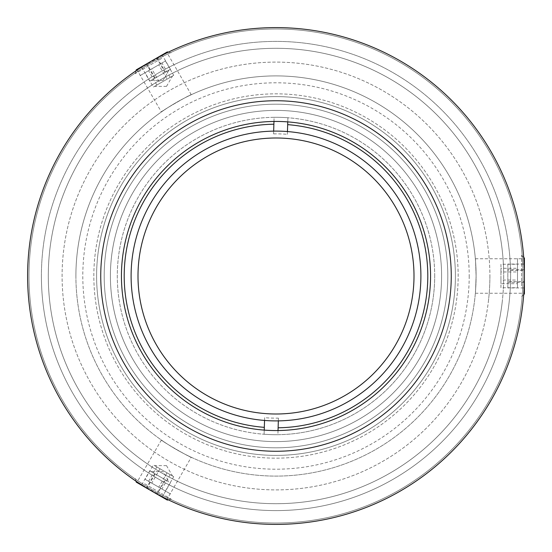 <?xml version="1.0" encoding="UTF-8"?>
<svg xmlns="http://www.w3.org/2000/svg" width="552" height="552" viewBox="0 0 552 552"><rect width="100%" height="100%" fill="white"/><g stroke="black" fill="none" stroke-linecap="round" stroke-linejoin="round"><path stroke-width="0.41" stroke-dasharray="2.76 2.07" d="M434.7 276A158.7 158.7 0 0 0 276 117.3A158.7 158.7 0 0 0 117.3 276A158.7 158.7 0 0 0 276 434.7A158.7 158.7 0 0 0 434.7 276M121.44 276A154.56 154.56 0 0 1 276 121.44A154.56 154.56 0 0 1 430.56 276A154.56 154.56 0 0 1 276 430.56A154.56 154.56 0 0 1 121.44 276A154.56 154.56 0 0 1 276 121.44A154.56 154.56 0 0 1 430.56 276A154.56 154.56 0 0 1 276 430.56A154.56 154.56 0 0 1 121.44 276M96.6 276A179.4 179.4 0 0 1 276 96.6A179.4 179.4 0 0 1 455.4 276A179.4 179.4 0 0 1 276 455.4A179.4 179.4 0 0 1 96.6 276A179.4 179.4 0 0 1 276 96.6A179.4 179.4 0 0 1 455.4 276A179.4 179.4 0 0 1 276 455.4A179.4 179.4 0 0 1 96.6 276M469.2 276A193.2 193.2 0 0 1 276 469.2A193.2 193.2 0 0 1 82.8 276A193.2 193.2 0 0 1 276 82.8A193.2 193.2 0 0 1 469.2 276M75.9 276A200.1 200.1 0 0 0 276 476.1A200.1 200.1 0 0 0 476.1 276A200.1 200.1 0 0 1 276 476.1A200.1 200.1 0 0 1 75.9 276A200.1 200.1 0 0 1 276 75.9A200.1 200.1 0 0 1 476.1 276A200.1 200.1 0 0 0 276 75.9A200.1 200.1 0 0 0 75.9 276A200.1 200.1 0 0 1 276 75.9A200.1 200.1 0 0 1 476.1 276C475.293 253.747 475.293 253.747 476.1 276C475.293 253.747 475.293 253.747 476.1 276C475.293 298.259 475.293 298.259 476.1 276C475.293 298.259 475.293 298.259 476.1 276A200.1 200.1 0 0 1 276 476.1A200.1 200.1 0 0 1 75.9 276M524.4 276A248.4 248.4 0 0 1 276 524.4A248.4 248.4 0 0 1 27.6 276A248.4 248.4 0 0 1 276 27.6A248.4 248.4 0 0 1 524.4 276A248.4 248.4 0 0 1 276 524.4A248.4 248.4 0 0 1 27.6 276A248.4 248.4 0 0 1 276 27.6A248.4 248.4 0 0 1 524.4 276A248.4 248.4 0 0 1 276 524.4A248.4 248.4 0 0 1 27.6 276A248.4 248.4 0 0 1 276 27.6A248.4 248.4 0 0 1 524.4 276A248.4 248.4 0 0 1 276 524.4A248.4 248.4 0 0 1 27.6 276A248.4 248.4 0 0 1 276 27.6A248.4 248.4 0 0 1 524.4 276A248.4 248.4 0 0 1 276 524.4A248.4 248.4 0 0 1 27.6 276A248.4 248.4 0 0 1 276 27.6A248.4 248.4 0 0 1 524.4 276A248.4 248.4 0 0 1 276 524.4A248.4 248.4 0 0 1 27.6 276A248.4 248.4 0 0 1 276 27.6A248.4 248.4 0 0 1 524.4 276A248.4 248.4 0 0 1 276 524.4A248.4 248.4 0 0 1 27.6 276A248.4 248.4 0 0 1 276 27.6A248.4 248.4 0 0 1 524.4 276A248.4 248.4 0 0 1 276 524.4A248.4 248.4 0 0 1 27.6 276A248.4 248.4 0 0 1 276 27.6A248.4 248.4 0 0 1 524.4 276C523.751 298.252 523.751 298.252 524.4 276C523.751 298.252 523.751 298.252 524.4 276C523.751 253.741 523.751 253.741 524.4 276A248.4 248.4 0 0 1 276 524.4A248.4 248.4 0 0 1 27.6 276A248.4 248.4 0 0 1 276 27.6A248.4 248.4 0 0 1 524.4 276A248.4 248.4 0 0 1 276 524.4A248.4 248.4 0 0 1 27.6 276A248.4 248.4 0 0 1 276 27.6A248.4 248.4 0 0 1 524.4 276C523.751 298.252 523.751 298.252 524.4 276C523.751 253.741 523.751 253.741 524.4 276L524.352 271.273M104.19 276A171.81 171.81 0 0 1 276 104.19A171.81 171.81 0 0 1 447.81 276A171.81 171.81 0 0 1 276 447.81A171.81 171.81 0 0 1 104.19 276A171.81 171.81 0 0 1 276 104.19A171.81 171.81 0 0 1 447.81 276A171.81 171.81 0 0 1 276 447.81A171.81 171.81 0 0 1 104.19 276M523.02 276A247.02 247.02 0 0 1 276 523.02A247.02 247.02 0 0 1 28.98 276A247.02 247.02 0 0 1 276 28.98A247.02 247.02 0 0 1 523.02 276A247.02 247.02 0 0 1 276 523.02A247.02 247.02 0 0 1 28.98 276A247.02 247.02 0 0 1 276 28.98A247.02 247.02 0 0 1 523.02 276A247.02 247.02 0 0 1 276 523.02A247.02 247.02 0 0 1 28.98 276A247.02 247.02 0 0 1 276 28.98A247.02 247.02 0 0 1 523.02 276A247.02 247.02 0 0 1 276 523.02A247.02 247.02 0 0 1 28.98 276A247.02 247.02 0 0 1 276 28.98A247.02 247.02 0 0 1 523.02 276M503.7 276A227.7 227.7 0 0 1 276 503.7A227.7 227.7 0 0 1 48.3 276A227.7 227.7 0 0 1 276 48.3A227.7 227.7 0 0 1 503.7 276M273.971 121.454L274.102 117.314A158.7 158.7 0 0 0 117.376 270.998A158.7 158.7 0 0 0 264.104 434.251L264.629 417.685A142.14 142.14 0 0 0 278.422 418.119L277.897 434.686A158.7 158.7 0 0 0 434.624 281.002A158.7 158.7 0 0 0 287.896 117.748L287.371 134.315A142.14 142.14 0 0 0 273.578 133.881L274.102 117.314A158.7 158.7 0 0 1 287.896 117.748L287.764 121.888M413.931 280.347A138 138 0 0 1 271.653 413.931A138 138 0 0 1 138.069 271.653A138 138 0 0 1 280.347 138.069A138 138 0 0 1 413.931 280.347M287.454 131.555L287.371 134.315M273.578 133.881L273.661 131.121M278.029 430.546L277.897 434.686A158.7 158.7 0 0 1 264.104 434.251L264.235 430.111M264.546 420.445L264.629 417.685M278.422 418.119L278.339 420.879M93.84 276A182.16 182.16 0 0 1 276 93.84A182.16 182.16 0 0 1 458.16 276A182.16 182.16 0 0 1 276 458.16A182.16 182.16 0 0 1 93.84 276A182.16 182.16 0 0 1 276 93.84A182.16 182.16 0 0 1 458.16 276A182.16 182.16 0 0 1 276 458.16A182.16 182.16 0 0 1 93.84 276M41.4 276A234.6 234.6 0 0 0 276 510.6A234.6 234.6 0 0 0 510.6 276A234.6 234.6 0 0 1 276 510.6A234.6 234.6 0 0 1 41.4 276A234.6 234.6 0 0 1 276 41.4A234.6 234.6 0 0 1 510.6 276A234.6 234.6 0 0 1 276 510.6A234.6 234.6 0 0 1 41.4 276A234.6 234.6 0 0 1 276 41.4A234.6 234.6 0 0 1 510.6 276A234.6 234.6 0 0 0 276 41.4A234.6 234.6 0 0 0 41.4 276M162.95 497.179L146.19 487.782M138.255 482.71L165.848 498.642M161.384 111.98C160.059 111.808 191.772 93.502 191.261 94.73C191.792 93.488 160.073 111.801 161.384 111.98L137.158 70.021C135.916 69.994 167.615 51.688 167.042 52.771C167.656 51.667 135.93 69.98 137.158 70.021M140.974 67.503L157.492 57.691M191.261 94.73L167.042 52.771L138.262 69.29M191.261 457.27C191.779 458.505 160.066 440.199 161.384 440.02C160.039 440.179 191.765 458.498 191.261 457.27L167.042 499.229C167.635 500.319 135.93 482.02 137.158 481.979C135.889 481.993 167.615 500.319 167.042 499.229M161.384 440.02L137.158 481.979M489.9 276A213.9 213.9 0 0 1 276 489.9A213.9 213.9 0 0 1 62.1 276A213.9 213.9 0 0 1 276 62.1A213.9 213.9 0 0 1 489.9 276M276 430.56A154.56 154.56 0 0 0 430.56 276A154.56 154.56 0 0 0 276 121.44A154.56 154.56 0 0 0 121.44 276A154.56 154.56 0 0 0 276 430.56M276 441.6A165.6 165.6 0 0 0 441.6 276A165.6 165.6 0 0 0 276 110.4A165.6 165.6 0 0 0 110.4 276A165.6 165.6 0 0 0 276 441.6A165.6 165.6 0 0 0 441.6 276A165.6 165.6 0 0 0 276 110.4A165.6 165.6 0 0 0 110.4 276A165.6 165.6 0 0 0 276 441.6A165.6 165.6 0 0 0 441.6 276A165.6 165.6 0 0 0 276 110.4A165.6 165.6 0 0 0 110.4 276A165.6 165.6 0 0 0 276 441.6A165.6 165.6 0 0 0 441.6 276A165.6 165.6 0 0 0 276 110.4A165.6 165.6 0 0 0 110.4 276A165.6 165.6 0 0 0 276 441.6M276 100.74A175.26 175.26 0 0 0 100.74 276A175.26 175.26 0 0 0 276 451.26A175.26 175.26 0 0 0 451.26 276A175.26 175.26 0 0 0 276 100.74M276 27.6A248.4 248.4 0 0 0 27.6 276A248.4 248.4 0 0 0 276 524.4A248.4 248.4 0 0 0 524.4 276A248.4 248.4 0 0 0 276 27.6M276 75.9A200.1 200.1 0 0 0 75.9 276A200.1 200.1 0 0 0 276 476.1A200.1 200.1 0 0 0 476.1 276A200.1 200.1 0 0 0 276 75.9M517.5 268.293L517.5 287.751L517.5 264.249L517.5 268.293L500.94 268.293L500.94 280.043L517.5 280.043M500.94 280.043L500.94 287.751L517.5 287.751M500.94 287.751L500.94 283.707L517.5 283.707M500.94 283.707L500.94 271.957L517.5 271.957M500.94 271.957L500.94 264.249L517.5 264.249M517.5 282.072L517.5 258.17L517.5 282.072M500.94 264.249L500.94 268.293M148.578 481.296L156.858 466.951L172.479 475.976L156.692 466.854L153.352 464.929L145.072 479.274L165.427 491.018L145.072 479.274M173.707 476.68L154.574 465.633L173.707 476.68L165.427 491.018M167.028 472.822L158.748 487.168M160.032 468.779L151.752 483.124M170.202 474.658L161.922 488.996M149.992 482.11L170.692 494.061L149.992 482.11M173.707 75.32L154.574 86.367L173.707 75.32L165.427 60.982L145.072 72.726L165.427 60.982M155.105 86.057L167.028 79.177L158.748 64.832M156.858 85.049L148.578 70.704M167.028 79.177L160.032 83.221L151.752 68.876M170.202 77.342L161.922 63.004M160.032 83.221L153.352 87.071L145.072 72.726M160.508 63.818L139.808 75.769L160.508 63.818M524.4 293.926L524.4 258.074M521.626 285.86L521.626 255.3L521.626 285.86M524.4 269.749L524.4 287.93L524.4 264.07L524.4 269.749L507.84 269.749L507.84 281.686L524.4 281.686M507.84 281.686L507.84 287.93L524.4 287.93M507.84 287.93L507.84 282.251L524.4 282.251M507.84 282.251L507.84 270.314L524.4 270.314M507.84 270.314L507.84 264.07L524.4 264.07M507.84 264.07L507.84 269.749M149.744 470.815L169.029 481.951L149.744 470.815L141.464 485.153L162.136 497.09L141.464 485.153M136.275 482.158L167.325 500.084M144.652 483.787L171.113 499.07L144.652 483.787M165 479.619L151.124 471.608L165 479.619L156.72 493.964M154.67 473.657L146.39 487.996M170.416 482.745L162.136 497.09M155.16 473.94L146.88 488.278M165.49 479.902L157.21 494.247M165.49 72.098L151.124 80.392L170.416 69.255L165.49 72.098L157.21 57.753L141.464 66.847L157.21 57.753M167.325 51.916L136.275 69.842M161.722 58.353L135.261 73.63L161.722 58.353M149.744 81.185L169.029 70.049L149.744 81.185L141.464 66.847M155.16 78.06L146.88 63.721M170.416 69.255L162.136 54.91M165 72.381L156.72 58.036M154.67 78.343L146.39 64.004M522.847 303.752A248.4 248.4 0 0 1 248.248 522.847A248.4 248.4 0 0 1 29.152 248.248A248.4 248.4 0 0 1 303.752 29.152A248.4 248.4 0 0 1 522.847 303.752A248.4 248.4 0 0 1 248.248 522.847A248.4 248.4 0 0 1 29.152 248.248A248.4 248.4 0 0 1 303.752 29.152A248.4 248.4 0 0 1 522.847 303.752M488.561 299.895A213.9 213.9 0 0 1 252.105 488.561A213.9 213.9 0 0 1 63.439 252.105A213.9 213.9 0 0 1 299.895 63.439A213.9 213.9 0 0 1 488.561 299.895M502.272 301.44A227.7 227.7 0 0 1 250.56 502.272A227.7 227.7 0 0 1 49.728 250.56A227.7 227.7 0 0 1 301.44 49.728A227.7 227.7 0 0 1 502.272 301.44M524.352 271.101A248.4 248.4 0 0 1 280.899 524.352A248.4 248.4 0 0 1 27.648 280.899A248.4 248.4 0 0 1 271.101 27.648A248.4 248.4 0 0 1 524.352 271.101A248.4 248.4 0 0 1 280.899 524.352A248.4 248.4 0 0 1 27.648 280.899A248.4 248.4 0 0 1 271.101 27.648A248.4 248.4 0 0 1 524.352 271.101M503.659 271.508A227.7 227.7 0 0 1 280.492 503.659A227.7 227.7 0 0 1 48.341 280.492A227.7 227.7 0 0 1 271.508 48.341A227.7 227.7 0 0 1 503.659 271.508A227.7 227.7 0 0 1 280.492 503.659A227.7 227.7 0 0 1 48.341 280.492A227.7 227.7 0 0 1 271.508 48.341A227.7 227.7 0 0 1 503.659 271.508M475.355 258.75L523.8 258.75M475.355 293.25L523.8 293.25M166.518 465.633L172.486 475.976M166.511 465.633L154.574 465.633M166.511 86.367L154.574 86.367M166.518 86.367L172.486 76.024M523.703 294.623L521.626 296.7M523.703 257.377L521.626 255.3M151.131 471.608L163.061 471.608L169.029 481.951M136.02 481.199L135.261 478.37M168.277 499.829L171.113 499.07M163.061 80.392L151.124 80.392M168.277 52.171L171.113 52.93M136.02 70.801L135.261 73.63M163.068 80.392L169.036 70.049"/><path stroke-width="0.83" d="M276 420.9A144.9 144.9 0 0 1 131.1 276A144.9 144.9 0 0 1 276 131.1A144.9 144.9 0 0 1 420.9 276A144.9 144.9 0 0 1 276 420.9M273.882 124.214A151.8 151.8 0 0 0 124.276 271.218A151.8 151.8 0 0 0 264.325 427.351M278.118 427.786A151.8 151.8 0 0 0 427.724 280.782A151.8 151.8 0 0 0 287.675 124.648M138.069 271.653A138 138 0 0 0 271.653 413.931A138 138 0 0 0 413.931 280.347A138 138 0 0 0 280.347 138.069A138 138 0 0 0 138.069 271.653M287.764 121.888L287.454 131.555M273.661 131.121L273.971 121.454M264.235 430.111L264.546 420.445M278.339 420.879L278.029 430.546M165.848 498.642L162.95 497.179M146.19 487.782L138.255 482.71M138.262 69.29L140.974 67.503M157.492 57.691L167.042 52.771M523.8 258.75L523.882 259.964M523.889 260.061L524.352 271.273M276 430.56A154.56 154.56 0 0 0 430.56 276A154.56 154.56 0 0 0 276 121.44A154.56 154.56 0 0 0 121.44 276A154.56 154.56 0 0 0 276 430.56M276 100.74A175.26 175.26 0 0 0 100.74 276A175.26 175.26 0 0 0 276 451.26A175.26 175.26 0 0 0 451.26 276A175.26 175.26 0 0 0 276 100.74M276 27.6A248.4 248.4 0 0 0 27.6 276A248.4 248.4 0 0 0 276 524.4A248.4 248.4 0 0 0 524.4 276A248.4 248.4 0 0 0 276 27.6M523.703 257.377L524.4 258.074L524.4 293.926L523.703 294.623M168.277 499.829L167.325 500.084L136.275 482.158L136.02 481.199M136.02 70.801L136.275 69.842L167.325 51.916L168.277 52.171"/></g></svg>
